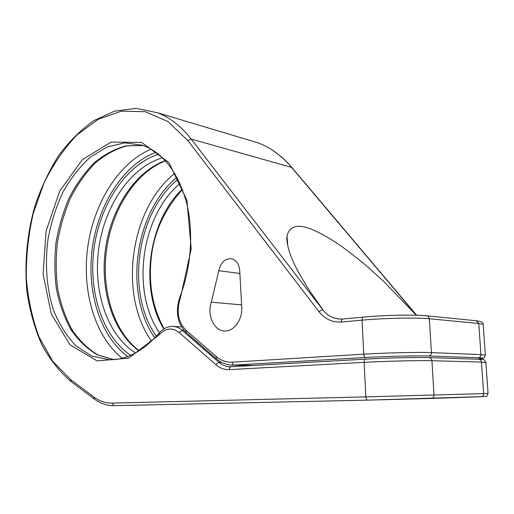 <?xml version="1.0" encoding="UTF-8"?>
<svg xmlns="http://www.w3.org/2000/svg" width="514" height="514" viewBox="0 0 514 514"><rect width="100%" height="100%" fill="white"/><g stroke="black" fill="none" stroke-linecap="round" stroke-linejoin="round"><path stroke-width="0.77" d="M287.737 245.686L287.03 235.868C286.394 239.37 287.268 244.94 289.665 252.592C291.059 257.006 293.802 263.226 297.902 271.251L308.008 288.495L323.608 310.835C326.39 314.131 329.737 316.463 333.657 317.838L339.304 319.04M287.03 235.868C289.851 224.901 299.591 223.397 316.271 231.358C323.351 234.635 331.858 239.691 341.784 246.527C348.762 251.519 356.864 257.848 366.084 265.526L383.181 280.914L416.301 315.223M218.797 270.711L211.299 302.148C206.911 314.857 213.773 330.579 224.22 330.958C233.581 332.031 242.679 319.804 241.721 307.057L239.73 270.621C239.055 264.023 236.305 260.058 231.467 258.728C225.016 258.369 220.795 262.365 218.797 270.711L239.884 273.448M248.018 139.847L258.163 142.886C270.486 147.595 281.563 155.678 291.38 167.14L416.436 315.223M291.862 167.48L191.15 139.043C181.249 126.405 170.063 117.648 157.592 112.778L136.152 108.338L114.577 111.146L93.914 120.565C80.871 129.785 69.088 141.504 58.57 155.729C48.939 171.072 41.049 187.861 34.894 206.088C27.011 234.063 24.267 263.656 26.998 292.132C29.799 310.784 34.65 328.131 41.563 344.162C49.607 359.125 59.451 371.603 71.086 381.6M483.231 324.951L483.186 324.321L478.778 323.479L429.37 318.751C417.105 317.453 383.611 318.14 362.068 320.151L341.257 322.021C341.264 320.241 341.765 319.239 342.754 319.008L342.922 319.008M342.581 319.033L338.463 318.963L333.657 317.838M323.608 310.835L191.15 139.043L187.854 140.592L167.853 121.484L145.147 111.686L121.465 111.159L98.328 119.242L77.042 134.861C64.077 148.527 53.013 164.692 43.844 183.363L33.281 213.368C28.411 234.551 26.079 255.933 26.285 277.528C27.981 298.795 32.266 318.674 39.135 337.158L52.788 361.361L70.739 379.679L94.004 397.071C99.555 401.196 105.55 403.214 111.988 403.117L365.833 396.885L364.137 362.344C385.885 361.136 419.63 360.34 431.927 360.725L481.464 362.074L485.884 362.659M341.257 322.021C332.307 322.548 324.861 319.078 318.918 311.606L322.638 309.608M476.857 359.164C484.156 358.476 484.67 358.001 478.399 357.738L428.753 356.016C430.488 355.72 431.381 354.583 431.432 352.604L429.338 318.436L428.406 316.566L426.909 315.814C414.971 314.497 383.862 315.159 363.533 317.087C362.556 317.318 362.068 318.339 362.068 320.151L363.739 354.178L232.219 362.19C226.333 362.46 220.988 360.545 216.188 356.446L185.927 330.219C178.05 321.899 176.199 311.221 180.369 298.171L191.214 248.904L186.929 200.28L168.926 162.546L141.697 142.449L111.011 142.095L82.272 159.713L59.682 191.169L46.074 231.197L43.092 274.103L51.297 313.97L70.032 344.798L97.165 360.944L128.751 358.085L159.089 334.877C165.476 328.009 172.164 327.225 179.142 332.519L215.809 364.644C219.87 368.159 224.387 369.81 229.347 369.611L364.137 362.344C364.143 360.423 364.664 359.35 365.705 359.125C386.065 357.943 417.368 357.204 429.1 357.635C430.732 357.86 431.676 358.894 431.927 360.725L434.022 395.086C433.977 397.039 433.109 398.157 431.413 398.44L367.799 400.13L485.409 396.512M318.918 311.606L187.854 140.592M211.299 302.148L241.599 304.892M338.72 318.982L342.754 319.008L363.694 317.087C383.765 315.166 414.843 314.536 426.324 315.802M111.988 403.117L113.941 405.662L367.773 400.136C366.681 399.95 366.039 398.864 365.833 396.885L483.661 393.634L481.464 362.074C481.207 360.385 480.301 359.44 478.74 359.228C484.394 359.781 483.802 358.708 485.865 362.383L488.056 393.473M431.387 398.446L481.098 396.718M229.347 369.611C229.405 367.908 229.989 366.951 231.101 366.739L365.608 359.132M221.592 362.319L218.868 362.267C222.234 365.165 225.961 366.662 230.054 366.765L365.769 359.125C386.027 357.943 417.336 357.211 428.849 357.635L478.502 359.228M230.054 366.765L231.011 366.745M159.089 334.877L159.038 333.188C163.227 328.407 168.007 326.159 173.391 326.454C176.527 326.705 179.444 327.983 182.129 330.29L218.868 362.267L215.809 364.644M184.038 330.393L182.129 330.29L179.142 332.519M139.018 350.927C112.675 332.038 99.8 289.87 105.46 249.213C111.127 208.549 134.97 171.637 165.341 160.625M162.559 157.766C130.492 167.101 104.695 205.594 98.765 248.294C92.79 290.982 107.105 335.218 135.548 352.945M180.016 183.504C141.144 215.732 130.665 290.982 159.436 332.731M163.767 329.005C139.204 288.643 148.18 221.707 182.309 189.075M113.607 359.614L97.172 354.763C87.027 348.73 78.231 340.255 70.784 329.352C64.263 317.344 59.489 303.935 56.463 289.138C54.49 273.859 54.355 258.291 56.052 242.435C58.776 226.725 63.183 211.807 69.268 197.684C76.233 184.308 84.482 172.743 94.017 163.002C104.136 154.566 114.885 148.822 126.251 145.777L143.329 145.539M180.369 298.171L179.772 297.323C191.516 267.107 193.855 230.426 186.171 201.167C177.234 171.123 162.694 152.485 142.539 145.263L124.767 142.847L106.983 147.043L90.201 157.245C79.786 166.703 70.714 178.307 62.978 192.056C56.18 206.705 51.201 222.311 48.053 238.888C44.712 263.978 46.645 289.067 53.809 310.957C59.502 324.816 66.929 336.477 76.091 345.935L91.665 355.964L109.225 359.729C126.592 360.044 143.155 351.248 158.916 333.335M158.543 154.219C126.026 164.756 100.198 204.161 94.139 247.658C88.061 291.155 102.157 336.284 130.704 355.302M178.024 179.302C136.518 212.565 125.332 292.768 156.359 336.252M176.989 177.298C134.732 211.588 123.341 293.224 154.817 337.91M151.559 341.161C118.124 294.766 130.138 208.697 174.741 173.314M155.999 152.272C123.701 164.339 98.476 203.942 92.398 247.42C86.346 290.905 99.793 336.06 127.71 356.504M122.191 358.219C94.634 336.329 81.675 290.693 87.778 246.791C93.933 202.889 118.824 162.7 151.167 149.156M216.169 358.573L186.126 332.468L185.927 330.219M428.753 356.016C417.239 355.559 385.937 356.292 365.692 357.493L232.521 365.152C226.565 364.991 221.174 362.845 216.33 358.714L216.188 356.446M232.219 362.19C232.379 363.951 233.041 364.927 234.191 365.12L254.391 365.422M365.692 357.493C364.593 357.269 363.944 356.163 363.739 354.178C385.442 352.822 419.141 352.039 431.432 352.604L480.943 354.609L478.778 323.479L476.195 320.749M485.37 355.367L483.186 324.321C483.481 322.644 481.226 321.456 476.407 320.768L426.691 315.795M476.908 359.17C486.585 358.085 482.37 358.213 484.079 357.808L485.351 355.02L480.943 354.609C480.905 356.427 480.057 357.468 478.399 357.738M483.661 393.634L488.056 393.493C486.257 397.444 487.747 396.146 481.181 396.718C482.8 396.455 483.629 395.427 483.661 393.634M94.004 397.071L94.467 399.127C100.442 403.561 106.925 405.739 113.915 405.662L367.773 400.136M70.739 379.679L71.215 381.696L94.332 399.025M157.592 112.778L258.163 142.886C270.634 147.64 281.826 155.787 291.727 167.326L416.661 315.23M224.605 330.977L224.22 330.958M173.391 326.454L181.538 326.93M139.288 350.76C113.787 332.038 100.93 290.031 106.604 249.412C112.225 208.787 135.985 171.965 165.559 160.863M113.652 359.614L97.827 354.866C87.99 348.974 79.4 340.621 72.044 329.808C65.586 317.851 60.845 304.455 57.819 289.62C55.84 274.296 55.705 258.664 57.401 242.724C60.132 226.931 64.539 211.941 70.624 197.749C77.588 184.314 85.799 172.73 95.27 162.989C105.28 154.585 115.817 148.874 126.874 145.86L143.355 145.552M185.959 332.32C177.311 323.216 175.235 311.58 179.733 297.42M232.521 365.152L253.575 365.467M164.12 328.787C152.729 308.059 148.424 284.499 151.212 258.099C153.834 232.598 164.255 209.731 182.476 189.505"/></g></svg>
